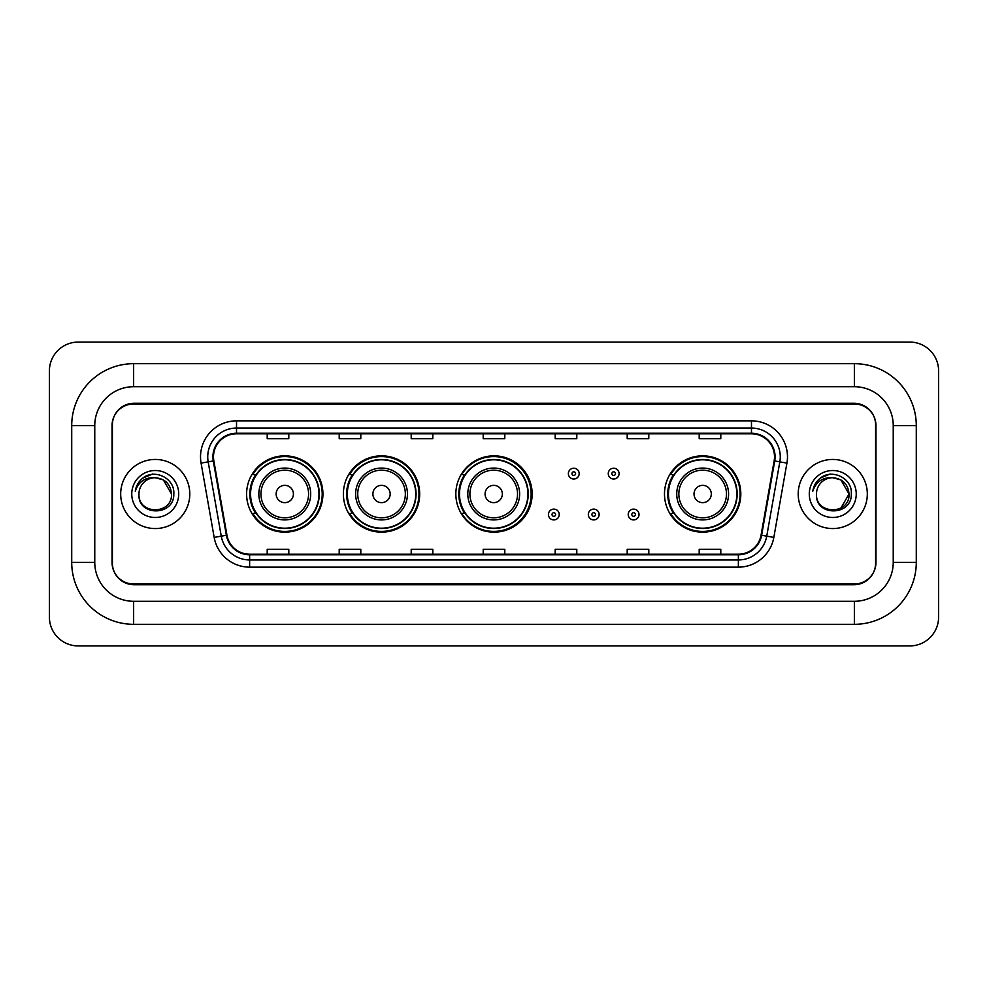 <?xml version="1.0" encoding="UTF-8"?>
<svg xmlns="http://www.w3.org/2000/svg" width="988" height="988" viewBox="0 0 988 988"><rect width="100%" height="100%" fill="white"/><g stroke="black" fill="none" stroke-linecap="round" stroke-linejoin="round"><path stroke-width="1.48" d="M664.492 494A38.162 38.162 0 0 0 702.653 532.162A38.162 38.162 0 0 0 740.815 494A38.162 38.162 0 0 0 702.653 455.839A38.162 38.162 0 0 0 664.492 494M455.839 494A38.162 38.162 0 0 0 494 532.162A38.162 38.162 0 0 0 532.162 494A38.162 38.162 0 0 0 494 455.839A38.162 38.162 0 0 0 455.839 494M343.379 494A38.162 38.162 0 0 0 381.541 532.162A38.162 38.162 0 0 0 419.69 494A38.162 38.162 0 0 0 381.541 455.839A38.162 38.162 0 0 0 343.379 494M246.605 494A38.162 38.162 0 0 0 284.766 532.162A38.162 38.162 0 0 0 322.928 494A38.162 38.162 0 0 0 284.766 455.839A38.162 38.162 0 0 0 246.605 494M255.756 513.439A34.926 34.926 0 0 1 255.756 474.561M352.531 513.439A34.926 34.926 0 0 1 352.531 474.561M464.706 513.439A34.926 34.926 0 0 1 464.706 474.561M673.643 513.439A34.926 34.926 0 0 1 673.643 474.561M854.361 363.683A61.923 61.923 0 0 1 916.284 425.606A61.923 61.923 0 0 0 854.361 363.683L133.639 363.683A61.923 61.923 0 0 0 71.716 425.606L71.716 562.394A61.923 61.923 0 0 0 133.639 624.317L854.361 624.317A61.923 61.923 0 0 0 916.284 562.394L916.284 425.606L893.238 425.606A38.878 38.878 0 0 0 854.361 386.716L133.639 386.716L854.361 386.716L854.361 363.683M854.361 624.317L854.361 601.284L133.639 601.284L854.361 601.284A38.878 38.878 0 0 0 893.238 562.394L893.238 425.606L893.238 562.394L916.284 562.394M71.716 562.394L94.762 562.394L94.762 425.606L94.762 562.394A38.878 38.878 0 0 0 133.639 601.284L133.639 624.317M854.361 404.006L133.639 404.006A21.6 21.6 0 0 0 112.039 425.606L112.039 562.394A21.6 21.6 0 0 0 133.639 583.994L854.361 583.994A21.6 21.6 0 0 0 875.961 562.394L875.961 425.606A21.6 21.6 0 0 0 854.361 404.006M133.639 363.683L133.639 386.716A38.878 38.878 0 0 0 94.762 425.606L71.716 425.606M938.6 370.883A28.8 28.8 0 0 0 909.8 342.083L78.2 342.083A28.8 28.8 0 0 0 49.4 370.883L49.4 617.117A28.8 28.8 0 0 0 78.2 645.917L909.8 645.917A28.8 28.8 0 0 0 938.6 617.117L938.6 370.883M112.397 424.877L112.397 563.123A21.6 21.6 0 0 0 133.998 584.723L854.003 584.723A21.6 21.6 0 0 0 875.603 563.123L875.603 424.877A21.6 21.6 0 0 0 854.003 403.277L133.998 403.277A21.6 21.6 0 0 0 112.397 424.877L112.397 563.123M120.684 494A34.555 34.555 0 0 0 155.24 528.555A34.555 34.555 0 0 0 189.795 494A34.555 34.555 0 0 0 155.24 459.445A34.555 34.555 0 0 0 120.684 494A34.555 34.555 0 0 0 155.24 528.555A34.555 34.555 0 0 0 189.795 494A34.555 34.555 0 0 0 155.24 459.445A34.555 34.555 0 0 0 120.684 494M798.205 494A34.555 34.555 0 0 0 832.76 528.555A34.555 34.555 0 0 0 867.316 494A34.555 34.555 0 0 0 832.76 459.445A34.555 34.555 0 0 0 798.205 494A34.555 34.555 0 0 0 832.76 528.555A34.555 34.555 0 0 0 867.316 494A34.555 34.555 0 0 0 832.76 459.445A34.555 34.555 0 0 0 798.205 494M213.482 456.851A23.045 23.045 0 0 1 236.527 433.806L751.473 433.806A23.045 23.045 0 0 1 774.16 460.853L761.056 535.15A23.045 23.045 0 0 1 738.369 554.194L249.631 554.194A23.045 23.045 0 0 1 226.944 535.15L213.84 460.853A23.045 23.045 0 0 1 213.482 456.851M212.914 456.851A23.613 23.613 0 0 0 213.272 460.951L226.376 535.249A23.613 23.613 0 0 0 249.631 554.762L738.369 554.762A23.613 23.613 0 0 0 761.625 535.249L774.728 460.951A23.613 23.613 0 0 0 751.473 433.238L236.527 433.238A23.613 23.613 0 0 0 212.914 456.851M201.07 463.1A36 36 0 0 1 236.527 420.851L751.473 420.851A36 36 0 0 1 786.93 463.1L773.826 537.398A36 36 0 0 1 738.369 567.149L249.631 567.149A36 36 0 0 1 214.174 537.398L201.07 463.1L208.172 461.853A28.8 28.8 0 0 1 236.527 428.051L751.473 428.051A28.8 28.8 0 0 1 779.828 461.853L766.737 536.151A28.8 28.8 0 0 1 738.369 559.949L249.631 559.949A28.8 28.8 0 0 1 221.263 536.151L208.172 461.853A28.8 28.8 0 0 1 207.727 456.851M875.603 563.123L875.603 424.877M761.625 535.249L766.737 536.151L779.828 461.853L786.93 463.1M483.206 433.806L483.206 438.684L504.794 438.684L504.794 433.806M411.206 433.806L411.206 438.684L432.806 438.684L432.806 433.806M339.205 433.806L339.205 438.684L360.805 438.684L360.805 433.806M267.205 433.806L267.205 438.684L288.805 438.684L288.805 433.806M555.194 433.806L555.194 438.684L576.794 438.684L576.794 433.806M627.195 433.806L627.195 438.684L648.795 438.684L648.795 433.806M699.195 433.806L699.195 438.684L720.795 438.684L720.795 433.806M504.794 554.194L504.794 549.316L483.206 549.316L483.206 554.194M432.806 554.194L432.806 549.316L411.206 549.316L411.206 554.194M360.805 554.194L360.805 549.316L339.205 549.316L339.205 554.194M288.805 554.194L288.805 549.316L267.205 549.316L267.205 554.194M576.794 554.194L576.794 549.316L555.194 549.316L555.194 554.194M648.795 554.194L648.795 549.316L627.195 549.316L627.195 554.194M720.795 554.194L720.795 549.316L699.195 549.316L699.195 554.194M171.517 494C172.517 514.995 137.962 514.995 138.962 494C137.443 516.749 174.53 516.23 173.802 494C175.061 478.439 154.844 468.349 142.865 478.069C138.629 481.452 136.097 485.812 135.27 491.147C138.616 481.601 145.273 477.13 155.24 477.723L163.378 479.909L171.517 494C172.517 514.995 137.962 514.995 138.962 494C137.962 514.995 172.517 514.995 171.517 494C172.517 514.995 137.962 514.995 138.962 494A16.277 16.277 0 0 1 155.24 477.723L163.378 479.909L171.517 494L163.378 479.909L155.24 477.723C165.119 478.686 170.554 484.108 171.517 494M131.762 494A23.477 23.477 0 0 0 155.24 517.477A23.477 23.477 0 0 0 178.717 494A23.477 23.477 0 0 0 155.24 470.523A23.477 23.477 0 0 0 131.762 494M142.865 478.069L152.671 473.993M293.411 494A8.645 8.645 0 0 0 284.766 485.355A8.645 8.645 0 0 0 276.134 494A8.645 8.645 0 0 0 284.766 502.645A8.645 8.645 0 0 0 293.411 494M310.689 494A25.923 25.923 0 0 0 284.766 468.077A25.923 25.923 0 0 0 258.844 494A25.923 25.923 0 0 0 284.766 519.923A25.923 25.923 0 0 0 310.689 494A25.923 25.923 0 0 1 284.766 519.923A25.923 25.923 0 0 1 258.844 494M318.963 494A34.197 34.197 0 0 0 284.766 459.803A34.197 34.197 0 0 0 250.569 494A34.197 34.197 0 0 0 284.766 528.197A34.197 34.197 0 0 0 318.963 494M322.212 494A37.445 37.445 0 0 1 252.767 513.439L256.238 513.439A34.518 34.518 0 0 0 307.614 519.886A34.518 34.518 0 0 0 307.614 468.114A34.518 34.518 0 0 0 256.238 474.561L252.767 474.561A37.445 37.445 0 0 1 322.212 494M390.174 494A8.645 8.645 0 0 0 381.541 485.355A8.645 8.645 0 0 0 372.896 494A8.645 8.645 0 0 0 381.541 502.645A8.645 8.645 0 0 0 390.174 494M407.451 494A25.923 25.923 0 0 0 381.541 468.077A25.923 25.923 0 0 0 355.618 494A25.923 25.923 0 0 0 381.541 519.923A25.923 25.923 0 0 0 407.451 494A25.923 25.923 0 0 1 381.541 519.923A25.923 25.923 0 0 1 355.618 494M415.738 494A34.197 34.197 0 0 0 381.541 459.803A34.197 34.197 0 0 0 347.331 494A34.197 34.197 0 0 0 381.541 528.197A34.197 34.197 0 0 0 415.738 494M418.974 494A37.445 37.445 0 0 1 349.542 513.439L353.012 513.439A34.518 34.518 0 0 0 404.376 519.886A34.518 34.518 0 0 0 404.376 468.114A34.518 34.518 0 0 0 353.012 474.561L349.542 474.561A37.445 37.445 0 0 1 418.974 494M502.349 494A8.645 8.645 0 0 0 493.716 485.355A8.645 8.645 0 0 0 485.071 494A8.645 8.645 0 0 0 493.716 502.645A8.645 8.645 0 0 0 502.349 494M519.626 494A25.923 25.923 0 0 0 493.716 468.077A25.923 25.923 0 0 0 467.793 494A25.923 25.923 0 0 0 493.716 519.923A25.923 25.923 0 0 0 519.626 494A25.923 25.923 0 0 1 493.716 519.923A25.923 25.923 0 0 1 467.793 494M527.913 494A34.197 34.197 0 0 0 493.716 459.803A34.197 34.197 0 0 0 459.506 494A34.197 34.197 0 0 0 493.716 528.197A34.197 34.197 0 0 0 527.913 494M531.149 494A37.445 37.445 0 0 1 461.717 513.439L465.187 513.439A34.518 34.518 0 0 0 516.551 519.886A34.518 34.518 0 0 0 516.551 468.114A34.518 34.518 0 0 0 465.187 474.561L461.717 474.561A37.445 37.445 0 0 1 531.149 494M711.298 494A8.645 8.645 0 0 0 702.653 485.355A8.645 8.645 0 0 0 694.021 494A8.645 8.645 0 0 0 702.653 502.645A8.645 8.645 0 0 0 711.298 494M728.576 494A25.923 25.923 0 0 0 702.653 468.077A25.923 25.923 0 0 0 676.731 494A25.923 25.923 0 0 0 702.653 519.923A25.923 25.923 0 0 0 728.576 494A25.923 25.923 0 0 1 702.653 519.923A25.923 25.923 0 0 1 676.731 494M736.85 494A34.197 34.197 0 0 0 702.653 459.803A34.197 34.197 0 0 0 668.456 494A34.197 34.197 0 0 0 702.653 528.197A34.197 34.197 0 0 0 736.85 494M740.098 494A37.445 37.445 0 0 1 670.654 513.439L674.125 513.439A34.518 34.518 0 0 0 725.501 519.886A34.518 34.518 0 0 0 725.501 468.114A34.518 34.518 0 0 0 674.125 474.561L670.654 474.561A37.445 37.445 0 0 1 740.098 494M832.76 477.723C842.64 478.686 848.075 484.108 849.038 494L840.899 508.091L849.038 494C850.038 514.995 815.483 514.995 816.483 494C814.964 516.749 852.051 516.23 851.323 494C852.582 478.439 832.365 468.349 820.386 478.069C816.15 481.452 813.618 485.812 812.791 491.147C816.137 481.601 822.794 477.13 832.76 477.723L840.899 479.909L849.038 494C850.038 514.995 815.483 514.995 816.483 494C815.483 514.995 850.038 514.995 849.038 494L840.899 479.909L832.76 477.723L840.899 479.909L849.038 494L840.899 479.909L832.76 477.723A16.277 16.277 0 0 0 816.483 494M809.283 494A23.477 23.477 0 0 0 832.76 517.477A23.477 23.477 0 0 0 856.238 494A23.477 23.477 0 0 0 832.76 470.523A23.477 23.477 0 0 0 809.283 494M820.386 478.069L830.192 473.993M579.178 473.623A5.397 5.397 0 0 1 573.781 479.019A5.397 5.397 0 0 1 568.372 473.623A5.397 5.397 0 0 1 573.781 468.226A5.397 5.397 0 0 1 579.178 473.623A5.397 5.397 0 0 0 573.781 468.226A5.397 5.397 0 0 0 568.372 473.623M619.068 473.623A5.397 5.397 0 0 1 613.659 479.019A5.397 5.397 0 0 1 608.262 473.623A5.397 5.397 0 0 1 613.659 468.226A5.397 5.397 0 0 1 619.068 473.623A5.397 5.397 0 0 0 613.659 468.226A5.397 5.397 0 0 0 608.262 473.623M548.426 514.526A5.397 5.397 0 0 1 553.836 509.116A5.397 5.397 0 0 1 559.233 514.526A5.397 5.397 0 0 1 553.836 519.923A5.397 5.397 0 0 1 548.426 514.526A5.397 5.397 0 0 0 553.836 519.923A5.397 5.397 0 0 0 559.233 514.526M588.317 514.526A5.397 5.397 0 0 1 593.714 509.116A5.397 5.397 0 0 1 599.123 514.526A5.397 5.397 0 0 1 593.714 519.923A5.397 5.397 0 0 1 588.317 514.526A5.397 5.397 0 0 0 593.714 519.923A5.397 5.397 0 0 0 599.123 514.526M628.207 514.526A5.397 5.397 0 0 1 633.604 509.116A5.397 5.397 0 0 1 639.014 514.526A5.397 5.397 0 0 1 633.604 519.923A5.397 5.397 0 0 1 628.207 514.526A5.397 5.397 0 0 0 633.604 519.923A5.397 5.397 0 0 0 639.014 514.526M751.473 420.851L751.473 433.238M208.172 461.853L213.272 460.951M249.631 567.149L249.631 554.762M738.369 554.762L738.369 567.149M214.174 537.398L226.376 535.249M774.728 460.951L779.828 461.853M236.527 420.851L236.527 433.238M766.737 536.151L773.826 537.398M308.577 494A23.811 23.811 0 0 0 284.766 470.189A23.811 23.811 0 0 0 260.956 494A23.811 23.811 0 0 0 284.766 517.811A23.811 23.811 0 0 0 308.577 494M405.352 494A23.811 23.811 0 0 0 381.541 470.189A23.811 23.811 0 0 0 357.73 494A23.811 23.811 0 0 0 381.541 517.811A23.811 23.811 0 0 0 405.352 494M517.527 494A23.811 23.811 0 0 0 493.716 470.189A23.811 23.811 0 0 0 469.905 494A23.811 23.811 0 0 0 493.716 517.811A23.811 23.811 0 0 0 517.527 494M726.464 494A23.811 23.811 0 0 0 702.653 470.189A23.811 23.811 0 0 0 678.842 494A23.811 23.811 0 0 0 702.653 517.811A23.811 23.811 0 0 0 726.464 494M571.978 473.623A1.803 1.803 0 0 0 573.781 475.426A1.803 1.803 0 0 0 575.572 473.623A1.803 1.803 0 0 0 573.781 471.819A1.803 1.803 0 0 0 571.978 473.623M611.868 473.623A1.803 1.803 0 0 0 613.659 475.426A1.803 1.803 0 0 0 615.462 473.623A1.803 1.803 0 0 0 613.659 471.819A1.803 1.803 0 0 0 611.868 473.623M555.626 514.526A1.803 1.803 0 0 0 553.836 512.723A1.803 1.803 0 0 0 552.033 514.526A1.803 1.803 0 0 0 553.836 516.316A1.803 1.803 0 0 0 555.626 514.526M595.517 514.526A1.803 1.803 0 0 0 593.714 512.723A1.803 1.803 0 0 0 591.923 514.526A1.803 1.803 0 0 0 593.714 516.316A1.803 1.803 0 0 0 595.517 514.526M635.408 514.526A1.803 1.803 0 0 0 633.604 512.723A1.803 1.803 0 0 0 631.814 514.526A1.803 1.803 0 0 0 633.604 516.316A1.803 1.803 0 0 0 635.408 514.526"/></g></svg>
